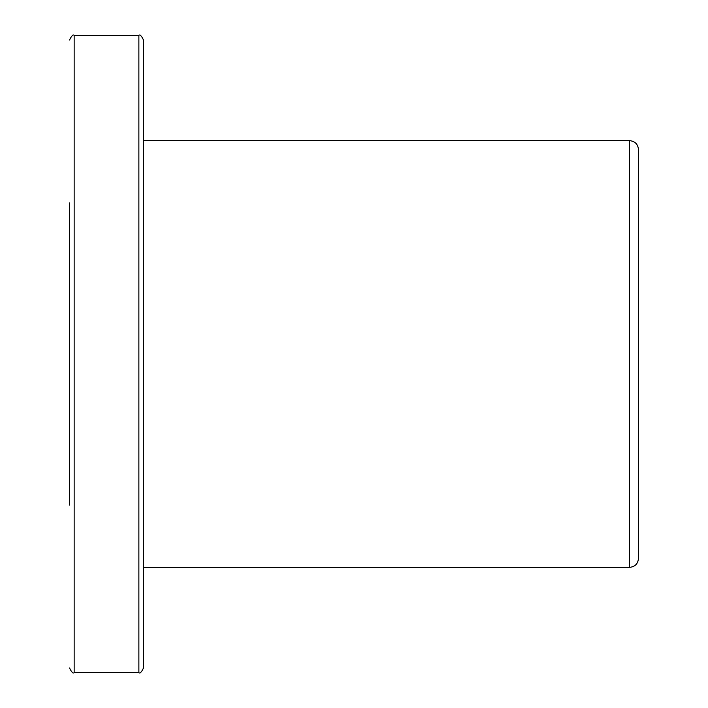 <?xml version="1.0" encoding="UTF-8"?>
<svg xmlns="http://www.w3.org/2000/svg" width="708" height="708" viewBox="0 0 708 708"><rect width="100%" height="100%" fill="white"/><g stroke="black" fill="none" stroke-linecap="round" stroke-linejoin="round"><path stroke-width="1.06" d="M69.534 202.877L69.534 505.123M69.534 314.175L69.534 393.825M138.874 672.6L138.874 35.4C139.883 34.17 141.423 35.71 143.494 40.02L143.494 667.98C141.423 672.29 139.883 673.83 138.874 672.6L74.154 672.6C73.19 673.848 71.65 672.308 69.534 667.98M143.494 595.791L143.494 646.997M629.571 567.347L629.571 140.653C634.97 141.175 637.935 144.14 638.466 149.538L638.466 558.462C637.935 563.86 634.97 566.825 629.571 567.347L143.494 567.347M638.466 202.877L638.466 505.123M138.874 35.4L74.154 35.4L74.154 672.6M629.571 140.653L143.494 140.653M74.154 35.4C73.19 34.152 71.65 35.692 69.534 40.02"/></g></svg>

